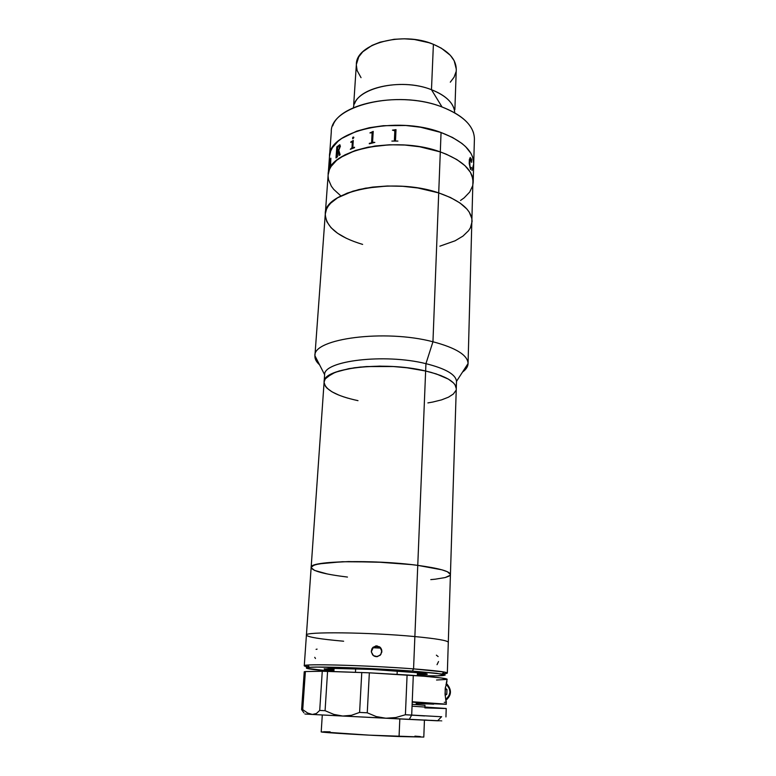 <?xml version="1.0" encoding="UTF-8"?>
<svg xmlns="http://www.w3.org/2000/svg" width="776" height="776" viewBox="0 0 776 776"><rect width="100%" height="100%" fill="white"/><g stroke="black" fill="none" stroke-linecap="round" stroke-linejoin="round"><path stroke-width="1.16" d="M440.302 151.921L438.712 192.904C460.75 200.644 471.876 210.16 472.08 221.451C471.876 210.16 460.75 200.644 438.712 192.904L440.302 151.921L419.719 146.771L404.781 145.034L389.649 144.773L375.031 145.995L355.486 150.437L344.854 154.899L336.639 160.322L331.11 166.423L329.402 169.653L328.141 174.881L329.402 169.653L331.11 166.423L336.639 160.322L340.431 157.509L355.486 150.437L368.125 147.149L389.649 144.773L404.781 145.034L419.719 146.771L440.302 151.921C394.945 134.966 326.725 150.369 328.151 174.843C326.725 150.369 394.945 134.966 440.302 151.921C462.04 160.079 473.001 170.167 473.185 182.195C473.001 170.167 462.04 160.079 440.302 151.921L446.365 154.24L440.302 151.921L441.059 132.512C462.651 140.854 473.544 151.213 473.709 163.581C473.544 151.213 462.651 140.854 441.059 132.512L440.302 151.921M328.112 176.297L328.52 179.644L331.352 186.211L333.728 189.383L340.247 195.348L333.728 189.383L331.352 186.211L328.52 179.644L328.112 176.297M460.527 200.47L464.155 197.851L469.684 192.079L472.691 185.736L473.176 182.428L472.691 185.736L469.684 192.079L464.155 197.851L460.527 200.47M473.185 182.205L472.05 175.667L470.411 172.291L465.018 165.705L456.909 159.594L446.365 154.24L456.909 159.594L465.018 165.705L470.411 172.291L472.972 179.062L468.064 363.614C467.938 366.641 466.095 369.454 462.545 372.043C466.134 369.425 467.976 366.582 468.074 363.507C467.656 355.117 455.949 347.871 432.95 341.77C456.065 347.9 467.763 355.185 468.064 363.614M362.635 244.401C338.317 237.087 325.862 226.951 325.28 214.011C323.699 191.032 392.724 176.802 438.712 192.904L450.497 197.531L459.993 202.992L466.861 209.006L469.247 212.149L471.856 218.502L469.247 212.149L466.861 209.006L459.993 202.992L450.497 197.531L438.712 192.904L432.95 341.77L425.937 363.663C445.686 368.619 455.881 374.527 456.492 381.385L468.074 363.507M346.368 238.319L337.628 233.295L331.012 227.669L326.803 221.626L325.251 215.369L326.803 221.626L331.012 227.669L337.628 233.295L346.368 238.319M357.998 400.659C336.173 395.905 324.872 389.697 324.106 382.015L325.231 378.93L326.764 377.155L335.154 372.334L348.754 368.668L360.171 367.067L379.629 366.126L393.335 366.544L406.896 367.775L425.636 371.006L425.937 363.663L425.636 371.006C445.764 375.982 455.968 381.889 456.269 388.718L456.492 381.676C456.201 374.721 446.016 368.716 425.937 363.663L432.95 341.77L438.712 192.904C392.724 176.802 323.699 191.032 325.28 214.011L326.521 209.151L328.238 206.125L330.663 203.196L337.618 197.783L352.837 191.197L365.612 188.151L387.399 185.998L402.725 186.298L417.857 187.986L438.712 192.904L417.857 187.986L402.725 186.298L387.399 185.998L372.606 187.094L358.997 189.519L347.182 193.146L337.618 197.783L330.663 203.196L328.238 206.125L326.521 209.151L325.28 214.05L314.91 355.854C312.689 338.666 384.644 328.985 432.95 341.77C384.77 329.024 312.97 338.617 314.92 355.748C314.697 358.813 316.239 361.829 319.547 364.798M472.07 221.664L470.401 227.795L468.549 230.705L462.971 236.098L455.124 240.783L439.866 246.176L455.124 240.783L462.971 236.098L468.549 230.705L470.401 227.795L472.07 221.664M329.499 156.316L330.76 150.942L332.467 147.615L337.987 141.319L341.76 138.419L356.747 131.125L369.318 127.72L383.344 125.702L405.761 125.489L420.602 127.245L441.059 132.512C396.002 115.158 328.161 131.105 329.509 156.277C328.161 131.105 396.002 115.158 441.059 132.512L452.592 137.507L461.904 143.424L465.6 146.645L470.964 153.405L472.584 156.868L473.709 163.59L474.408 139.088C474.252 126.275 463.456 115.576 442.048 106.991C459.654 113.849 470.159 122.511 473.564 132.987M454.009 108.533C451.351 100.87 443.833 94.594 431.475 89.715L442.048 106.991L431.475 89.715C446.413 95.768 454.164 103.48 454.746 112.84M454.881 109.62L456.269 69.491C456.181 59.277 448.557 50.886 433.396 44.31L431.475 89.715L433.396 44.31L428.983 42.719L414.452 39.508L404.248 38.81L394.121 39.285L380.075 42.176L372.034 45.396L362.751 51.808L358.755 56.852L356.368 64.457M356.339 65.038L357.135 70.587L361.034 77.668M450.293 82.188L454.067 77.202L456.007 71.858M456.278 69.083L454.164 60.703L450.361 55.338L441.321 48.18L433.396 44.31C402.414 30.875 355.767 43.902 356.368 64.427L353.701 104.488M353.507 107.718C353.885 88.639 400.523 77.115 431.475 89.715C403.365 78.357 360.559 86.543 354.671 103.499M332.739 125.848C339.946 102.626 401.735 90.976 442.048 106.991C397.38 89.133 330.052 105.778 331.294 131.842L329.509 156.228M330.789 163.911L330.072 165.589M473.263 179.469L473.321 175.774M470.508 169.352L469.208 163.532L469.354 159.633L470.207 157.509L471.517 159.313L471.575 162.359L470.634 158.217L469.752 160.554L469.965 167.461L470.77 169.09L471.42 167.732L470.508 169.352M472.041 170.545L473.709 163.823M471.43 159.41L470.188 157.509M471.546 162.339L471.488 159.381L471.546 162.339M470.78 169.09L469.635 164.725L470.411 158.12M470.799 169.566L471.313 167.432M471.575 162.359L471.517 159.313M394.868 131.105L394.373 140.495L394.839 130.863L392.443 130.135L396.012 129.631L392.452 130.155M395.537 140.844L396.109 141.028L395.537 140.844M397.904 141.077L391.861 141.077M373.217 131.425L369.958 132.919L373.217 131.396L372.567 142.221L373.217 131.396M372.674 142.551L374.847 142.396L372.567 142.221M369.318 143.327L370.918 143.017L369.318 143.327M372.15 132.822L371.607 142.406L372.131 132.803L369.939 132.919M329.674 166.171L329.131 167.926L329.732 160.923L329.179 167.791M329.994 159.72L329.664 161.117M330.789 158.159L329.965 160.632M330.363 164.25L330.663 159.672L330.363 164.25M330.605 158.828L329.577 166.316M330.605 164.095L330.857 158.285L329.732 160.923M340.392 146.169L338.792 150.34L340.16 154.715L339.083 155.472L338.171 150.903L337.444 151.504L337.55 156.645L336.008 157.955L336.803 146.877L339.704 144.753L340.392 146.169M353.041 137.129L353.856 137.594L352.808 138.797L353.041 137.129M352.042 147.644L352.372 142.076L350.8 141.959L353.274 140.504L352.828 147.45L354.496 147.692L350.315 149.302L352.042 147.644M374.847 142.396L369.279 143.793M396.012 129.631L395.479 140.728M338.181 150.932L339.102 155.452M337.153 147.081L336.047 157.926M339.927 144.792L336.803 147.304M339.277 145.578L339.228 149.06L337.511 151.01M353.652 137.08L352.702 137.507L352.682 138.749M352.285 141.93L352.023 147.896L350.335 149.293M353.274 140.534L350.8 142.415M354.525 147.246L352.944 147.683M337.473 151.039L339.199 149.05L339.403 145.675L337.88 146.48L337.473 151.039M473.418 172.709L473.438 172.068M473.292 176.618L473.331 175.638M473.36 174.843L473.273 179.043M473.282 177.384L473.35 175.764M438.139 656.574L436.384 655.157M414.869 636.572L413.56 668.883C435.569 670.6 446.821 671.987 447.335 673.044L442.213 673.849C448.315 673.529 448.926 672.918 444.027 672.006L413.56 668.883L412.366 671.075L442.019 674.034C449.644 675.634 441.641 676.206 418.002 675.76L437.392 675.847L445.269 675.004L436.636 673.287L412.366 671.075L413.56 668.883C375.778 665.953 319.12 663.975 307.655 665.09C302.698 665.507 303.232 666.186 309.285 667.117L304.27 665.789C301.224 663.567 367.902 665.323 413.56 668.883L414.869 636.572C369.648 632.217 303.503 631.548 306.413 635.127C303.503 631.548 369.648 632.217 414.869 636.572C436.675 638.667 447.81 640.588 448.295 642.315C447.81 640.588 436.675 638.667 414.869 636.572L417.76 565.365C439.109 568.294 449.993 571.33 450.429 574.502C449.993 571.33 439.109 568.294 417.76 565.365L425.636 371.006L431.184 372.402L440.875 375.574L448.392 379.125L453.475 382.907L455.056 384.828L456.278 388.64L455.056 384.828L453.475 382.907L448.392 379.125L436.287 373.925L425.636 371.006L417.76 565.365L441.942 569.827L447.374 571.728L450.429 574.463L447.374 571.728L441.942 569.827L417.76 565.365L414.869 636.572M427.188 674.024L417.381 673.869L427.188 674.024M381.87 651.481L380.473 648.241L376.864 646.476L373.101 647.863L371.374 651.597L371.85 648.949L373.081 647.242L376.874 645.836L380.521 647.62L381.569 649.444L381.811 652.131L380.143 655.303L376.331 656.7L374.333 656.186L372.684 654.925L371.365 651.927M317.083 649.124L316.075 649.366M314.736 657.32L315.463 658.504M333.864 671.521L306.665 668.34L306.297 667.797L308.625 667.389L317.19 667.079L363.682 668.243L412.366 671.075C375.662 668.272 320.672 666.322 309.449 667.321C301.66 668.146 309.799 669.543 333.864 671.521M417.342 674.848L426.538 674.48L427.324 674.14L426.121 673.684L422.91 673.151L372.179 669.407L329.994 668.33L324.358 669.184L333.923 670.619M324.203 668.805L333.981 669.639L324.203 668.805M371.384 652.082L372.383 648.038L375.846 645.894L379.755 646.903L381.821 650.472L380.832 654.507L377.369 656.651L373.45 655.642L371.384 652.082M437.034 664.663L438.537 661.55M397.079 674.451L397.234 670.852L397.079 674.451M322.292 714.987L321.206 731.865C319.111 732.379 366.408 735.25 399.058 736.54L399.824 718.945L399.058 736.54L423.803 737.064L424.433 720.157M424.918 706.936L424.986 705.326L412.124 704.307M330.139 731.836L323.611 731.729M321.206 731.865L368.872 735.134L423.793 737.084M420.388 736.579L414.927 736.133M355.457 672.307L355.66 668.718M424.588 715.947L405.411 714.745L395.779 717.538L385.847 718.236L376.234 716.568L367.252 712.804L369.347 672.821L424.782 676.303L441.146 677.943L447.141 679.252C446.627 678.331 435.346 677.05 413.298 675.411L412.056 706.189L413.298 675.411L407.09 674.975L405.411 714.745L411.687 715.074L412.056 706.189L446.219 708.488L412.056 706.189L411.687 715.074L441.554 716.752M433.619 704.113L416.208 703.522L433.619 704.113M439.012 720.778L342.75 716.044L351.509 715.297L359.598 712.417L361.771 672.472L359.598 712.417L367.252 712.804L359.598 712.417L351.509 715.297L342.75 716.044L333.825 714.405L325.076 710.7L327.579 671.337L369.347 672.821L322.263 671.25L319.712 710.438L325.076 710.7L327.579 671.337L322.263 671.25L319.712 710.438L316.404 713.513L312.35 714.453L342.75 716.044L333.825 714.405L325.076 710.7L319.712 710.438L316.404 713.513L312.35 714.453L385.847 718.236L376.234 716.568L367.252 712.804L369.347 672.821L407.09 674.975L405.411 714.745L395.779 717.538L385.847 718.236L409.272 719.41L411.687 715.074L409.272 719.41L437.625 720.788C443.106 721.04 443.135 721.011 437.703 720.71M412.221 702.125L426.208 703.26L419.273 703.279L446.345 704.278L412.231 701.756L445.851 704.142L419.273 703.279L419.302 702.6M424.889 707.887L445.899 708.537M416.227 703.182L433.609 704.172L417.197 703.211L417.226 702.455M304.24 671.744L301.592 709.603L302.727 709.642L305.375 671.56L304.24 671.744L301.592 709.603L303.969 712.853L301.592 709.603L302.727 709.642L305.375 671.56L304.24 671.744M307.994 714.143L312.35 714.453L307.684 713.047L302.727 709.642M445.114 695.209L445.211 688.642L446.966 681.444M446.345 704.278L445.046 693.986L445.395 687.197M444.27 702.328L445.87 702.29M446.316 683.103L447.141 679.242M446.413 702.183L445.793 699.855M322.263 671.25L305.375 671.56L322.263 671.25M436.558 680.018L446.928 679.427M304.949 714.027L312.35 714.453L307.684 713.047M436.859 720.662L430.855 720.332M427.072 720.138L424.433 719.992M445.977 684.277C451.292 689.524 451.186 694.539 445.676 699.322L448.761 696.489L449.973 692.095L449.032 687.575L445.977 684.277M445.24 694.268L445.308 689.486L445.24 694.268M445.133 689.486L446.947 689.505L446.792 694.297L445.123 695.364L446.792 694.297L445.055 694.268M446.947 689.505L445.259 688.147L446.947 689.505M347.823 398.156L343.244 396.73L347.823 398.156M339.063 395.197L332.06 391.861L327.123 388.262L325.503 386.399L324.096 382.626L325.503 386.399L327.123 388.262L332.06 391.861L339.063 395.197M455.919 390.493L453.359 394.014L448.48 397.176L441.534 399.882L432.804 402.046L441.534 399.882L448.48 397.176L453.359 394.014L455.919 390.493M314.92 355.748L324.63 374.701C323.534 360.743 384.76 353.322 425.937 363.663C384.392 353.225 322.738 360.898 324.601 374.992L324.106 381.996M447.335 673.044L456.269 388.718C455.968 381.889 445.764 375.982 425.636 371.006C383.994 360.724 322.224 368.183 324.106 382.015C322.224 368.183 383.994 360.724 425.636 371.006L406.896 367.775L393.335 366.544L366.418 366.553L354.263 367.775L339.16 370.967L331.74 373.838L325.231 378.93L324.106 382.035L311.147 567.431C308.518 560.97 373.498 559.331 417.76 565.365L411.455 564.608L417.76 565.365C373.498 559.331 308.518 560.97 311.147 567.44L313.737 565.268L318.849 563.88L342.352 561.727L376.273 561.979L411.455 564.608L383.538 562.328L348.56 561.572L326.55 562.765L315.958 564.54L312.195 566.043L311.147 567.45L304.27 665.789M427.877 402.909L432.804 402.046M347.464 577.063C324.387 574.23 312.282 571.02 311.147 567.44M327.385 573.988L314.571 570.418L311.157 567.722L314.571 570.418L327.385 573.988M450.099 575.307L445.22 577.548L435.142 579.206L445.22 577.548L449.1 576.112M430.796 579.614L435.142 579.206M343.632 641.218C320.1 639.123 307.694 637.096 306.413 635.127M380.347 648.106L373.237 647.747L380.347 648.106M328.151 174.843L325.29 213.972M473.709 163.581L473.476 171.942M473.185 182.185L473.273 179.295M473.467 172.398L473.399 174.843M329.509 156.277L328.151 174.804M473.379 175.395L473.282 178.849M444.027 672.006L442.019 674.034M371.384 651.491L371.345 650.899M307.655 665.09L309.449 667.321M333.864 671.589L334.068 668.282M416.169 704.569L416.256 702.387M417.304 675.702L417.43 672.511M446.219 708.488L445.948 716.927M441.641 716.665L437.625 720.788M309.1 714.279L308.402 713.396M445.89 700.262C451.68 695.286 451.952 689.777 446.704 683.743"/></g></svg>
